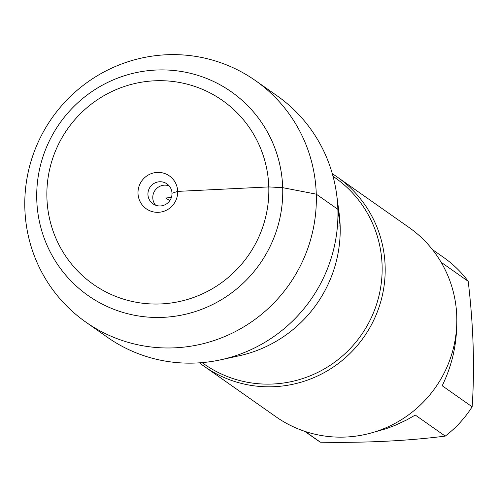 <?xml version="1.0" encoding="UTF-8"?>
<svg xmlns="http://www.w3.org/2000/svg" width="497" height="497" viewBox="0 0 497 497"><rect width="100%" height="100%" fill="white"/><g stroke="black" fill="none" stroke-linecap="round" stroke-linejoin="round"><path stroke-width="0.75" d="M332.338 173.782A115.695 113.608 125.1 0 1 337.413 177.149A115.695 113.608 125.1 0 1 385.138 266.206A115.695 113.608 125.1 0 1 324.746 372.309A115.695 113.608 125.1 0 1 204.373 366.463A115.695 113.608 125.1 0 1 199.483 362.829M337.631 204.422A127.381 125.082 125.1 0 1 340.153 225.918A127.381 125.082 125.1 0 1 230.105 357.43M204.373 366.463L276.009 416.809A115.695 113.608 -54.9 0 0 396.382 422.649A115.695 113.608 -54.9 0 0 456.774 316.552A115.695 113.608 -54.9 0 0 409.05 227.489L337.413 177.149M456.706 325.529C456.358 346.564 451.518 366.631 442.193 385.74L472.15 406.794A111.067 109.06 125.1 0 1 445.237 436.099C407.577 440.914 365.978 442.951 320.435 442.218A111.067 109.06 125.1 0 1 316.123 439.342L304.692 431.309M432.415 249.569L443.846 257.601A111.067 109.06 125.1 0 1 468.205 281.308C473.467 325.914 474.784 367.743 472.15 406.794M468.205 281.308L441.125 262.273M445.237 436.099L415.281 415.051L406.807 419.872L395.047 425.37L385.964 428.768L373.614 432.272M305.108 431.446L320.435 442.218M336.68 194.737L339.128 213.325A127.381 125.082 125.1 0 1 340.153 225.918A127.381 125.082 125.1 0 1 238.989 355.821L220.668 359.816A147.566 144.9 -54.9 0 0 337.867 209.324A147.566 144.9 -54.9 0 0 336.68 194.737A147.566 144.9 -54.9 0 0 276.997 95.735L255.408 80.57A147.566 144.9 -54.9 0 0 101.873 73.115A147.566 144.9 -54.9 0 0 24.85 208.442A147.566 144.9 -54.9 0 0 85.72 322.031A147.566 144.9 -54.9 0 0 289.117 284.613A147.566 144.9 -54.9 0 0 255.408 80.57M85.72 322.031L107.309 337.202A147.566 144.9 -54.9 0 0 220.668 359.816M155.611 205.211A12.177 11.959 125.1 0 1 169.179 185.903M171.993 193.265A12.177 11.959 125.1 0 1 152.964 203.82A12.177 11.959 125.1 0 1 150.181 186.978A12.177 11.959 125.1 0 1 171.993 193.265L177.69 191.388L268.784 186.922L282.694 187.661L316.278 194.159L337.867 209.324L340.153 225.918L337.444 226.054M138.004 193.333A20.091 19.731 -54.9 0 0 158.475 212.312A20.091 19.731 -54.9 0 0 177.69 191.388A20.091 19.731 -54.9 0 0 157.22 172.409A20.091 19.731 -54.9 0 0 138.004 193.333M46.911 197.8A112.347 110.315 125.1 0 1 210.281 93.038A112.347 110.315 125.1 0 1 216.35 286.247A112.347 110.315 125.1 0 1 46.911 197.8M36.766 199.713A124.523 122.274 -54.9 0 0 224.576 297.746A124.523 122.274 -54.9 0 0 217.848 83.602A124.523 122.274 -54.9 0 0 36.766 199.713M171.428 197.34L165.905 198.023L169.75 200.726M202.086 362.624L204.192 364.102A113.869 111.813 -54.9 0 0 322.665 369.855A113.869 111.813 -54.9 0 0 382.1 265.429A113.869 111.813 -54.9 0 0 335.133 177.777L333.027 176.298"/></g></svg>
